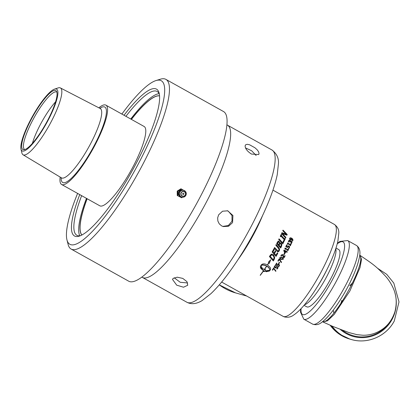<?xml version="1.0" encoding="UTF-8"?>
<svg xmlns="http://www.w3.org/2000/svg" width="420" height="420" viewBox="0 0 420 420"><rect width="100%" height="100%" fill="white"/><g stroke="black" fill="none" stroke-linecap="round" stroke-linejoin="round"><path stroke-width="0.63" d="M165.863 79.359L223.466 111.51A97.177 21.451 119.2 0 1 197.311 202.335A97.177 21.451 119.2 0 1 128.746 281.216L71.148 249.071A97.177 21.451 -60.8 0 0 139.708 170.184A97.177 21.451 -60.8 0 0 165.863 79.359A97.177 21.451 -60.8 0 0 160.398 79.196L155.92 80.588A93.686 20.68 119.2 0 1 135.97 168.31A93.686 20.68 119.2 0 1 66.974 239.957A93.686 20.68 119.2 0 1 77.6 193.41M317.814 285.983A36.703 8.101 -60.8 0 0 323.453 276.386A36.703 8.101 -60.8 0 0 326.776 269.929M284.944 252.641A52.631 11.618 -60.8 0 0 285.542 251.512L284.272 250.803L284.818 252.614L284.272 250.803M66.974 239.957L68.135 244.498A97.177 21.451 -60.8 0 0 71.148 249.071M121.879 114.067A93.686 20.68 119.2 0 1 155.92 80.588M79.748 194.612A84.1 18.564 -60.8 0 0 79.28 236.129A84.1 18.564 -60.8 0 0 133.88 167.722A84.1 18.564 -60.8 0 0 159.122 93.072A84.1 18.564 -60.8 0 0 124.031 115.269M79.769 235.804A82.352 18.181 119.2 0 1 86.468 198.361M130.751 119.017A82.352 18.181 119.2 0 1 159.101 93.66M125.921 116.324A82.352 18.181 119.2 0 1 157.153 91.471A82.352 18.181 119.2 0 1 159.374 94.285M80.441 235.709A82.352 18.181 119.2 0 1 76.886 235.295A82.352 18.181 119.2 0 1 81.638 195.662M227.194 210.698L228.349 211.223L231.992 215.523L231.998 221.219L228.322 225.54L222.784 226.406M218.631 214.835L222.542 211.202L227.734 210.829L232.937 215.518L232.565 222.611L228.585 226.228L223.298 226.574L221.613 225.881L219.256 223.85L217.87 221.041L217.655 217.875L218.631 214.835M245.107 145.871L245.763 144.669L247.333 144.307L249.606 144.795L254.94 147.772L257.187 149.803L258.636 151.851L259.04 153.652L258.715 154.539L251.47 154.066C247.328 151.373 245.207 148.643 245.107 145.871M173.129 278.439L177.219 277.195L182.774 278.397L186.953 281.657L187.74 285.238L183.53 287.222L176.715 285.18L172.468 279.379L173.129 278.439M245.527 147.929L251.638 150.759L256.158 155.51M187.651 282.944L180.238 282.298L174.206 277.767M335.795 248.682A32.902 7.266 119.2 0 1 325.957 278.014A32.902 7.266 119.2 0 1 304.469 304.815M303.996 305.371L306.868 306.852A32.755 7.229 -60.8 0 0 329.102 281.752A32.755 7.229 -60.8 0 0 338.793 249.653L336.021 247.984M182.726 193.552A0.656 0.635 105.7 0 0 183.293 194.513A0.656 0.635 105.7 0 0 183.834 193.52A0.656 0.635 105.7 0 0 182.726 193.552M182.38 190.176A3.308 3.224 105.7 0 0 178.852 191.835A3.308 3.224 105.7 0 0 180.59 196.534M182.553 190.166A3.36 3.271 105.7 0 0 178.804 191.809A3.36 3.271 105.7 0 0 180.726 196.634M177.256 195.51L181.64 197.783L177.256 195.51L177.198 191.111L180.894 188.806L185.288 191.258M179.881 192.082A3.491 3.402 105.7 0 0 184.658 196.675A3.491 3.402 105.7 0 0 182.957 190.255A3.491 3.402 105.7 0 0 179.881 192.082M177.198 191.111L177.828 191.289L181.524 188.984M177.886 195.689L177.828 191.289M182.553 197.248L181.64 197.783M322.55 321.715L323.09 322.014L327.537 320.78L334.231 314.417L349.86 291.044L360.024 267.556L361.515 259.476L360.208 255.497L359.678 255.197M322.691 321.605C332.168 324.875 367.416 261.723 359.656 255.376C367.416 261.723 332.168 324.875 322.691 321.605M131.323 119.343A79.931 17.645 119.2 0 1 159.547 95.844M81.858 235.037A79.931 17.645 119.2 0 1 87.045 198.681M131.423 119.395A79.931 17.645 119.2 0 1 159.553 95.881M81.895 235.022A79.931 17.645 119.2 0 1 87.145 198.739M60.16 177.083A45.428 10.028 -60.8 0 0 61.619 184.49A45.428 10.028 -60.8 0 0 93.676 147.614A45.428 10.028 -60.8 0 0 105.903 105.152A45.428 10.028 -60.8 0 0 98.831 107.798M61.619 184.49L99.818 205.81A45.428 10.028 -60.8 0 0 130.72 171.029A45.428 10.028 -60.8 0 0 144.102 126.473L105.903 105.152M21 149.189L21.893 152.933A38.294 8.453 -60.8 0 0 23.047 154.786A38.294 8.453 -60.8 0 0 50.117 123.732A38.294 8.453 -60.8 0 0 60.37 87.917A38.294 8.453 -60.8 0 0 58.186 87.906L54.532 89.114A35.38 7.812 119.2 0 1 47.077 122.215A35.38 7.812 119.2 0 1 21 149.189A35.38 7.812 119.2 0 1 32.539 116.235A35.38 7.812 119.2 0 1 54.532 89.114M32.377 143.399A32.886 7.261 119.2 0 1 41.176 123.039A32.886 7.261 119.2 0 1 55.577 101.829M24.827 149.572A32.886 7.261 119.2 0 1 24.633 149.483A32.886 7.261 119.2 0 1 33.485 118.745A32.886 7.261 119.2 0 1 56.684 92.048A32.886 7.261 119.2 0 1 56.868 92.169M46.725 122.115A33.768 7.455 -60.8 0 0 56.527 91.282A33.768 7.455 -60.8 0 0 32.849 116.408A33.768 7.455 -60.8 0 0 23.893 149.746A33.768 7.455 -60.8 0 0 46.725 122.115M274.113 257.686L273.273 255.602L271.572 254.924L270.575 255.959A52.631 11.618 119.2 0 1 270.281 256.452L273.273 259.822A52.631 11.618 -60.8 0 0 273.567 259.329L274.113 257.686M273.326 255.659L271.488 254.825L270.501 255.843A52.085 11.498 119.2 0 1 270.207 256.337L270.281 256.452M266.584 266.112C264.369 264.999 262.563 264.794 261.161 265.498L261.156 265.272C262.553 264.579 264.353 264.789 266.574 265.907L266.584 266.112A52.631 11.618 -60.8 0 1 264.238 269.593C262.138 268.307 261.109 266.947 261.161 265.498L261.156 265.272M279.295 243.054L278.917 242.198L278.371 241.994L277.804 242.792A52.631 11.618 119.2 0 1 277.473 243.432A505.985 107.205 46 0 1 278.644 244.729A52.631 11.618 -60.8 0 0 279.032 243.973L279.295 243.054M278.917 242.198L278.213 242.025L277.651 242.812A52.085 11.498 119.2 0 1 277.331 243.448A510.185 107.835 45.8 0 1 278.502 244.739L278.644 244.729M281.264 244.986L280.859 243.978L280.03 243.7L279.479 244.461A52.631 11.618 119.2 0 1 279.09 245.217A508.142 100.034 46.1 0 1 280.56 246.86A52.631 11.618 -60.8 0 0 280.844 246.314L281.264 244.986M280.145 243.642L279.332 244.477A52.085 11.498 119.2 0 1 278.948 245.228A512.363 100.595 45.9 0 1 280.423 246.86L280.56 246.86M282.802 258.473L280.817 257.365L280.203 257.665L280.261 258.347L282.23 259.45L282.865 259.151L282.55 258.232M282.707 258.394L280.723 257.287L280.108 257.581L280.298 258.389M291.554 238.602L290.393 238.229L290.02 238.539L290.504 239.547L291.17 239.636L291.554 238.602M290.393 238.229L289.832 238.649L290.309 239.652L290.981 239.747L291.469 239.285M291.307 240.109L290.315 239.999L289.643 239.237L289.669 238.334L290.288 237.778L291.648 238.098L292.85 239.216L292.871 240.608L292.661 240.954L292.241 240.718A52.631 11.618 -60.8 0 0 292.252 240.697L292.525 240.34L291.869 238.781L291.375 240.072M290.052 237.878L291.449 238.219L292.656 239.337L292.472 241.059M288.755 241.605L288.981 240.823L289.411 240.849L288.981 240.823L288.781 242.036A52.631 11.618 119.2 0 1 288.766 242.062L288.309 241.804L289.023 240.24L289.758 240.282L290.236 241.311L291.359 241.091L291.958 241.794L291.879 242.771L291.249 243.563L290.792 243.306A52.631 11.618 -60.8 0 0 290.803 243.275L291.543 241.988L290.556 241.458L290.209 241.889A52.631 11.618 119.2 0 1 290.12 242.078L289.758 241.873A52.631 11.618 -60.8 0 0 289.826 241.726L289.595 240.755L289.165 240.728L289.595 240.755M288.839 240.334L289.574 240.377L290.052 241.406L290.651 240.986L291.774 241.889L291.695 242.86L291.076 243.642M290.771 244.036L291.102 244.22A52.631 11.618 119.2 0 1 290.32 245.842L289.984 245.658A52.631 11.618 -60.8 0 0 290.283 245.054L288.099 243.836A52.631 11.618 119.2 0 1 287.805 244.44L287.39 243.332A52.631 11.618 -60.8 0 0 287.558 242.991L290.488 244.624A52.631 11.618 -60.8 0 0 290.771 244.036M287.963 245.915L288.918 246.01L289.553 246.745L289.464 247.742L288.839 248.519L288.377 248.262A52.631 11.618 -60.8 0 0 288.393 248.225L289.091 247.527L288.692 246.466L288.125 246.393L287.448 247.564L285.773 246.629A52.631 11.618 -60.8 0 0 286.692 244.792L287.075 245.007A52.631 11.618 119.2 0 1 286.372 246.409L287.238 246.892L288.104 245.863M288.692 246.466L287.968 246.435L287.296 247.59M288.288 249.049L288.619 249.233A52.631 11.618 119.2 0 1 287.779 250.871L287.443 250.688A52.631 11.618 -60.8 0 0 287.763 250.078L285.584 248.861A52.631 11.618 119.2 0 1 285.264 249.47L284.875 248.357A52.631 11.618 -60.8 0 0 285.054 248.01L287.983 249.643A52.631 11.618 -60.8 0 0 288.288 249.049M279.841 257.465L282.135 257.35L282.707 257.717L283.227 259.355L280.928 259.466L279.998 258.778L279.841 257.465M279.095 258.904L281.516 262.138A52.631 11.618 119.2 0 1 281.237 262.6L279.253 259.502A52.631 11.618 119.2 0 1 278.255 261.193L277.872 260.978A52.631 11.618 -60.8 0 0 279.095 258.904M279.258 262.3L279.652 262.521A52.631 11.618 119.2 0 1 278.911 263.744L278.518 263.524A52.631 11.618 -60.8 0 0 279.258 262.3M277.862 264.164L278.849 264.274L279.457 264.994L279.295 265.954L278.591 266.684L278.129 266.427A52.631 11.618 -60.8 0 0 278.15 266.396L278.922 265.739L278.576 264.71L277.998 264.632L277.216 265.739L275.536 264.805A52.631 11.618 -60.8 0 0 276.617 263.057L277 263.267A52.631 11.618 119.2 0 1 276.176 264.611L277.043 265.094L277.862 264.164M279.431 264.915L278.591 266.684M277.977 267.377L277.809 268.322L277.106 269.036L276.644 268.779A52.631 11.618 -60.8 0 0 276.659 268.748L277.436 268.107L277.526 267.545L277.095 267.089L276.518 267.005L275.725 268.091L274.05 267.157A52.631 11.618 -60.8 0 0 275.137 265.44L275.52 265.655A52.631 11.618 119.2 0 1 274.691 266.968L275.557 267.456L276.381 266.548L277.368 266.663L277.993 267.43M277.436 268.107L277.489 267.372L277.058 266.921L276.518 267.005M273.683 267.913L276.003 271.1A65.258 21.845 145.4 0 1 275.662 271.304L273.704 268.632A52.631 11.618 119.2 0 1 272.675 270.202L272.312 270.002A52.631 11.618 -60.8 0 0 273.683 267.913M283.043 230.139L287.212 234.491A52.631 11.618 119.2 0 1 286.892 235.216A1812.5 582.908 -166 0 0 282.366 233.594L285.915 237.379A52.631 11.618 119.2 0 1 285.637 237.988L281.521 233.599A52.631 11.618 -60.8 0 0 281.935 232.68A1897.875 631.438 14 0 1 286.083 234.181L282.786 230.732A52.631 11.618 -60.8 0 0 283.043 230.139M284.839 238.35L285.259 238.802A52.631 11.618 119.2 0 1 284.345 240.723L283.931 240.272A52.631 11.618 -60.8 0 0 284.23 239.642L280.98 236.129A52.631 11.618 119.2 0 1 280.686 236.759L280.266 236.313A52.631 11.618 -60.8 0 0 281.153 234.402L281.573 234.848A52.631 11.618 119.2 0 1 281.29 235.473L284.545 238.98A52.631 11.618 -60.8 0 0 284.839 238.35M283.705 240.529L284.188 241.054A52.631 11.618 119.2 0 1 282.76 243.952L278.723 239.526A52.631 11.618 -60.8 0 0 279.048 238.865L282.613 242.76A52.631 11.618 -60.8 0 0 283.705 240.529M278.187 241.122L279.19 241.421L279.715 243.096L280.187 242.807L281.19 243.254L281.836 244.781L281.416 246.587A52.631 11.618 119.2 0 1 280.66 248.031L276.675 243.6A52.631 11.618 -60.8 0 0 277.363 242.261L278.36 241.048M276.04 244.561L278.528 247.317L279.489 249.139L279.137 250.871L278.05 251.79L276.701 250.96L274.239 248.204A52.631 11.618 -60.8 0 0 274.601 247.532L277.977 250.976L278.812 250.404L278.99 249.107L275.83 245.228A52.631 11.618 -60.8 0 0 276.176 244.561L278.665 247.322L279.615 249.155L279.258 250.908L278.161 251.837L277.646 251.748M277.809 253.297A52.631 11.618 119.2 0 1 276.034 256.41L272.123 252A52.631 11.618 -60.8 0 0 273.871 248.871L274.339 249.396A52.631 11.618 119.2 0 1 272.963 251.858A507.271 22.523 47.9 0 1 274.04 253.071A52.631 11.618 -60.8 0 0 275.326 250.777L275.788 251.302A52.631 11.618 119.2 0 1 274.502 253.591A512.143 14.847 48 0 1 275.956 255.229A52.631 11.618 -60.8 0 0 277.342 252.772L277.704 253.239A52.085 11.498 119.2 0 1 275.951 256.31M269.803 270.322C269.855 268.863 268.826 267.482 266.721 266.191A52.631 11.618 119.2 0 1 264.374 269.666A9.114 8.153 -177.8 0 0 264.757 269.866A52.631 11.618 -60.8 0 0 265.135 269.315L266.123 271.1L263.576 271.551A52.631 11.618 -60.8 0 0 263.954 271.016A9.114 8.043 4 0 1 263.571 270.821A52.631 11.618 119.2 0 1 260.284 275.336L260.185 275.21A52.631 11.618 -60.8 0 0 263.435 270.743L260.857 268.443L260.358 267.167L260.61 266.007A52.631 11.618 -60.8 0 0 261.413 264.821C262.615 263.54 264.605 263.56 267.388 264.889A52.631 11.618 -60.8 0 0 268.769 262.731A308.112 37.653 -123.8 0 1 268.359 262.169L270.716 259.754L269.278 263.435A308.112 39.543 -123.7 0 1 268.868 262.868A52.631 11.618 119.2 0 1 267.524 264.962L270.102 267.309L270.606 268.622L270.349 269.808A52.631 11.618 119.2 0 1 269.546 270.994L266.065 271.75A52.631 11.618 -60.8 0 0 266.868 270.596L269.803 270.322L269.813 269.934M271.451 254.069L273.672 254.924L274.722 257.77L274.003 259.854A52.631 11.618 119.2 0 1 273.331 260.967L269.446 256.599A52.631 11.618 -60.8 0 0 270.107 255.486L271.451 254.069M273.53 254.767L274.722 257.77M284.77 255.565L285.149 255.775A52.631 11.618 119.2 0 1 284.004 257.833L283.542 257.576L282.419 255.029L281.558 255.297L281.395 256.252A52.631 11.618 119.2 0 1 281.379 256.274L280.917 256.016L281.201 255.055L282.644 254.557L283.201 255.097L283.862 257.203A52.631 11.618 -60.8 0 0 284.77 255.565L285.038 255.728A52.085 11.498 119.2 0 1 283.904 257.764L284.004 257.833M282.419 255.029L281.81 254.909L281.395 255.827M282.534 254.504L283.201 255.097M284.44 253.197L284.839 253.418A52.631 11.618 119.2 0 1 284.146 254.683L283.752 254.462A52.631 11.618 -60.8 0 0 284.44 253.197M285.983 250.677L286.335 250.871A52.631 11.618 119.2 0 1 286.125 251.27L287.238 251.895A52.631 11.618 119.2 0 1 287.012 252.331L285.894 251.706A52.631 11.618 119.2 0 1 285.101 253.186L284.644 252.929L283.768 250.493A52.631 11.618 -60.8 0 0 283.988 250.078L285.773 251.076A52.631 11.618 -60.8 0 0 285.983 250.677M291.118 240.214L291.869 238.781M290.199 238.35L289.832 238.649L290.199 238.35M288.577 241.689L288.603 242.114M290.052 241.406L290.467 241.085M290.372 241.547L290.01 242.015M290.708 244.167L290.929 244.293A52.085 11.498 119.2 0 1 290.209 245.784M287.7 244.382A52.085 11.498 119.2 0 0 287.931 243.899L288.099 243.836M287.495 243.117L290.488 244.624M287.805 245.963L288.755 246.057L289.396 246.787L289.306 247.779L288.687 248.546M288.53 246.509L287.968 246.435L288.53 246.509M286.639 244.902L287.075 245.007M286.913 245.054A52.085 11.498 119.2 0 1 286.219 246.446L286.372 246.409M286.219 246.446L287.238 246.892M288.246 249.128L288.472 249.254A52.085 11.498 119.2 0 1 287.669 250.814M285.159 249.412A52.085 11.498 119.2 0 0 285.437 248.871L285.584 248.861M285.017 248.084L287.983 249.643M282.66 257.68L283.264 258.452L283.138 259.271L280.838 259.371L279.956 258.731M279.5 259.077L281.442 262.022A52.085 11.498 119.2 0 1 281.169 262.484L281.237 262.6M281.169 262.484L280.67 261.713M278.255 261.193L278.182 261.072A52.085 11.498 119.2 0 0 279.169 259.403L279.253 259.502M278.182 261.072L277.909 260.92M279.547 262.458A52.085 11.498 119.2 0 1 278.854 263.608L278.911 263.744M278.854 263.608L278.565 263.445M278.549 266.522L278.24 266.353M277.998 264.632L278.523 264.563L278.985 265.099M277.945 264.479L277.216 265.739M277.169 265.582L275.599 264.705M276.895 263.209A52.085 11.498 119.2 0 1 276.124 264.453L276.176 264.611M277.935 267.209L277.106 269.036M277.074 268.847L276.785 268.69M277.399 267.928L277.489 267.372L277.399 267.928M276.476 266.831L275.725 268.091M275.693 267.908L274.129 267.036M275.415 265.592A52.085 11.498 119.2 0 1 274.654 266.789L274.691 266.968M275.893 270.953A64.843 21.756 145.7 0 1 275.651 271.094L275.662 271.304M275.651 271.094L273.704 268.632M273.683 268.438A52.085 11.498 119.2 0 1 272.664 269.992L272.675 270.202M282.833 230.291L287.012 234.628A52.085 11.498 119.2 0 1 286.771 235.168M285.915 237.379L282.366 233.594M285.726 237.484A52.085 11.498 119.2 0 1 285.542 237.888M281.857 232.848A1916.654 638.6 14.1 0 1 285.883 234.318L286.083 234.181M284.75 238.539L285.075 238.891A52.085 11.498 119.2 0 1 284.251 240.623M280.597 236.665A52.085 11.498 119.2 0 0 280.802 236.224L280.98 236.129M281.059 234.612L281.573 234.848M281.384 234.953A52.085 11.498 119.2 0 1 281.101 235.573L281.29 235.473M281.101 235.573L284.545 238.98M283.626 240.697L284.014 241.117A52.085 11.498 119.2 0 1 282.671 243.857M278.88 238.928L282.613 242.76M280.108 242.828L281.038 243.29L281.836 244.781M281.683 244.808L281.274 246.598A52.085 11.498 119.2 0 1 280.576 247.936M278.03 241.159L279.19 241.421M279.032 241.463L279.699 243.075M278.764 242.235L278.45 241.962M278.05 251.79L277.594 251.722M274.481 247.506L277.862 250.934M273.756 248.829L274.339 249.396M274.223 249.349A52.085 11.498 119.2 0 1 272.869 251.79L272.963 251.858M272.869 251.79A511.487 22.36 47.7 0 1 273.94 252.992L274.04 253.071M275.3 250.819L275.788 251.302M275.683 251.244A52.085 11.498 119.2 0 1 274.407 253.517L274.502 253.591M274.407 253.517A516.411 14.606 47.8 0 1 275.861 255.145L275.956 255.229M277.321 252.809L277.704 253.239M260.327 275.021L260.337 275.032A52.085 11.498 -60.8 0 0 263.592 270.564L263.571 270.821M260.337 275.032L260.284 275.336M260.353 266.742L263.435 270.743M263.592 270.564A9.209 8.127 -176 0 0 263.97 270.764L263.954 271.016M263.597 271.294L266.133 270.853M264.374 269.666L264.385 269.425A52.085 11.498 -60.8 0 0 266.711 265.981C268.81 267.278 269.845 268.648 269.798 270.097M266.081 271.498L269.551 270.764A52.085 11.498 -60.8 0 0 270.344 269.588L270.606 268.653M267.524 264.962L267.503 264.768A52.085 11.498 -60.8 0 0 268.832 262.694A310.238 40.178 56.1 0 0 269.241 263.256L270.359 260.222M268.417 262.127A310.238 38.278 56 0 0 268.732 262.563L268.769 262.731M274.643 257.659L273.94 259.723A52.085 11.498 119.2 0 1 273.273 260.825L273.331 260.967M273.273 260.825L269.377 256.478M283.904 257.764L283.537 257.56M281.295 255.764L281.395 256.252M281.279 256.211L280.917 256.006M283.091 255.045L283.51 255.853M283.4 255.796L283.862 257.203M284.424 253.223L284.718 253.386A52.085 11.498 119.2 0 1 284.041 254.625M285.952 250.735L286.199 250.871A52.085 11.498 119.2 0 1 285.989 251.265L286.125 251.27M285.989 251.265L287.238 251.895M287.107 251.89A52.085 11.498 119.2 0 1 286.907 252.268M284.996 253.129A52.085 11.498 119.2 0 0 285.763 251.696L285.894 251.706M283.962 250.131L285.773 251.076M352.081 284.067L349.792 285.71L352.779 282.629M340.798 303.686L341.838 300.368L341.728 302.284M341.838 300.368L341.481 302.652M141.839 277.147L142.427 277.436A87.208 19.252 -60.8 0 0 143.372 277.825A87.208 19.252 -60.8 0 0 203.952 206.645A87.208 19.252 -60.8 0 0 227.43 125.134L226.879 124.782M271.924 149.972A87.208 19.252 119.2 0 1 247.349 233.494A87.208 19.252 119.2 0 1 187.866 302.657A87.208 19.252 119.2 0 1 186.921 302.269C191.352 304.589 196.413 304.022 202.109 300.568L210.829 293.748C218.642 286.346 227.026 275.987 235.982 262.673C246.456 247.002 255.654 230.57 263.582 213.386C270.454 198.356 275.011 185.451 277.247 174.662L278.45 163.611C278.833 158.067 276.659 153.521 271.924 149.972L227.43 125.134M246.697 296.032L235.609 292.913A52.301 50.941 -74.3 0 1 219.287 284.849M237.888 259.802A52.631 11.618 -60.8 0 0 262.537 215.644M320.24 273.63A52.631 11.618 119.2 0 1 283.106 316.355L284.282 316.885C287.868 317.688 290.981 317.084 293.632 315.063C296.756 313.026 300.106 309.923 303.671 305.755C310.49 297.743 317.163 287.763 323.699 275.809C330.866 262.51 335.596 250.982 337.885 241.227L338.814 232.958C338.966 229.567 337.496 226.727 334.409 224.443A52.631 11.618 119.2 0 1 320.24 273.63M181.303 192.759A2.326 2.263 -74.3 0 1 185.231 192.649A2.326 2.263 -74.3 0 1 183.314 196.182A2.326 2.263 -74.3 0 1 181.303 192.759M181.115 192.659A2.515 2.452 105.7 0 0 182.059 196.061A2.515 2.452 105.7 0 0 185.404 195.053A2.515 2.452 105.7 0 0 184.459 191.646A2.515 2.452 105.7 0 0 181.115 192.659M344.405 287.579A45.024 9.938 119.2 0 1 312.643 324.125C318.764 326.219 322.067 321.909 324.796 319.778C329.075 315.735 333.669 309.997 338.578 302.573C344.836 293.018 350.06 283.269 354.249 273.331C356.627 267.608 358.27 262.61 359.163 258.332C360.775 252.189 359.893 247.916 356.528 245.501A45.024 9.938 119.2 0 1 344.405 287.579M300.699 309.02L300.494 312.113L303.791 319.184A45.024 9.938 -60.8 0 0 335.559 282.639A45.024 9.938 -60.8 0 0 347.676 240.56L356.528 245.501M337.255 243.821A41.559 9.172 119.2 0 1 331.853 280.781A41.559 9.172 119.2 0 1 301.093 308.606M342.431 330.293A33.926 33.044 105.7 0 0 388.531 323.626M394.926 292.887A34.634 33.731 -74.3 0 1 391.991 319.536A34.634 33.731 -74.3 0 1 340.352 329.5M331.973 326.056A38.094 37.102 105.7 0 0 351.414 339.533C367.558 344.389 386.337 336.236 394.28 320.98L399 301.906L393.803 283.08L386.731 274.339L377.401 268.159M351.414 339.533L349.902 339.108A38.094 37.102 -74.3 0 1 330.209 325.285M61.126 177.66A43.213 9.539 -60.8 0 0 93.188 147.478A43.213 9.539 -60.8 0 0 99.829 108.318M60.37 87.917L100.186 108.502A39.721 8.768 119.2 0 1 89.549 145.656A39.721 8.768 119.2 0 1 61.472 177.87L23.047 154.786M235.609 292.913L219.277 284.86M142.427 277.436L186.921 302.269M185.923 192.176A3.544 3.544 0 0 0 179.613 192.014A3.544 3.544 0 0 0 184.658 196.675M360.208 255.491C373.018 264.149 375.942 266.086 385.45 276.129C388.537 279.515 391.178 283.637 393.377 288.488C396.532 295.633 397.047 303.366 394.926 311.687C391.524 322.061 384.993 329.18 375.333 333.039C371.175 334.598 367.028 335.333 362.885 335.244L356.927 334.645L348.868 332.54L332.908 326.461L323.085 322.019M333.895 312.963L333.191 310.207M303.791 319.184L312.643 324.125M347.676 240.56L340.043 241.395L337.397 243.264M349.902 339.108L338.872 333.869L330.146 325.258M61.845 178.222L61.472 177.87M100.186 108.502L100.684 108.638M221.65 282.051L283.106 316.355M272.947 190.139L334.409 224.443"/></g></svg>
